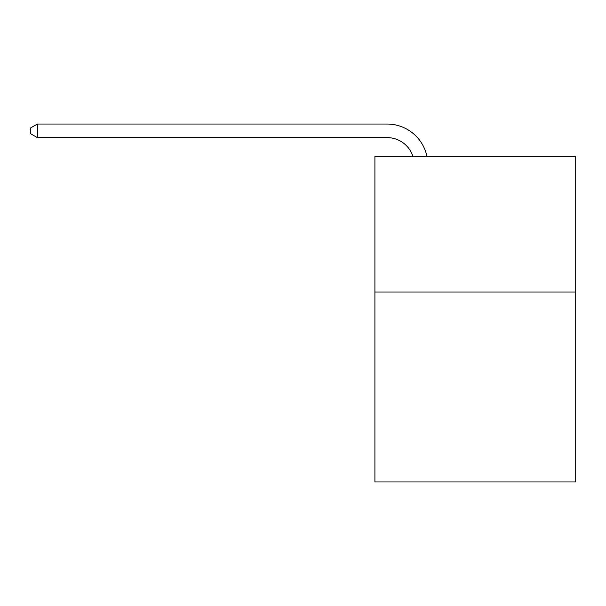 <?xml version="1.0" encoding="UTF-8"?>
<svg xmlns="http://www.w3.org/2000/svg" width="606" height="606" viewBox="0 0 606 606"><rect width="100%" height="100%" fill="white"/><g stroke="black" fill="none" stroke-linecap="round" stroke-linejoin="round"><path stroke-width="0.91" d="M575.7 292.009L575.7 481.952L374.909 481.952L374.909 156.34L575.7 156.34L575.7 292.009L374.909 292.009M387.113 137.615A27.134 27.134 -24.4 0 1 412.913 156.34A27.134 27.134 -33.2 0 0 387.113 137.615L37.352 137.615L30.3 133.547L30.3 128.116L37.352 124.048L387.113 124.048A40.7 40.7 155.6 0 1 426.942 156.34M37.352 137.615L37.352 124.048L387.113 124.048"/></g></svg>
